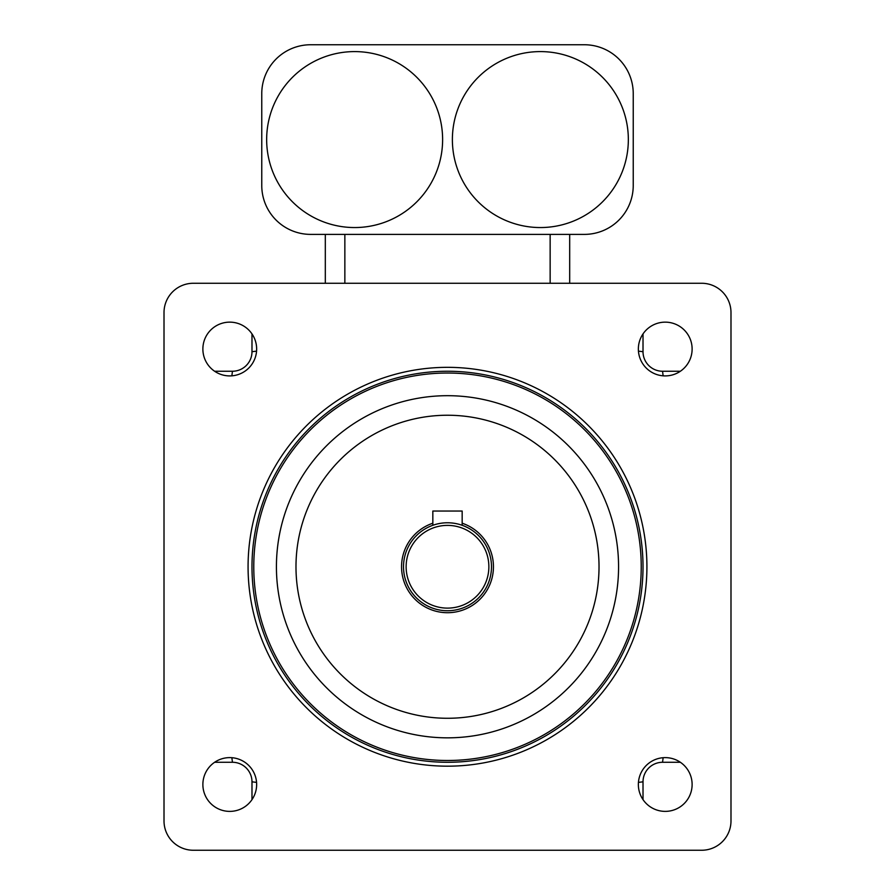 <?xml version="1.0" encoding="UTF-8"?>
<svg xmlns="http://www.w3.org/2000/svg" width="895" height="895" viewBox="0 0 895 895"><rect width="100%" height="100%" fill="white"/><g stroke="black" fill="none" stroke-linecap="round" stroke-linejoin="round"><path stroke-width="1.34" d="M231.872 375.822L232.443 371.246A19.556 19.556 0 0 0 251.987 351.701A19.556 19.556 0 0 1 232.443 371.246L214.643 371.246M663.128 757.696L662.557 762.271A19.556 19.556 0 0 0 643.013 781.816A19.556 19.556 0 0 1 662.557 762.271L680.357 762.271M256.563 782.387L251.987 781.816A19.556 19.556 0 0 0 232.443 762.271A19.556 19.556 0 0 1 251.987 781.816L251.987 799.615M638.437 351.142L643.013 351.701A19.556 19.556 0 0 0 662.557 371.246A19.556 19.556 0 0 1 643.013 351.701L643.013 333.902M643.013 799.615L643.013 781.816L638.437 782.387M680.357 371.246L662.557 371.246L663.128 375.822M251.987 333.902L251.987 351.701L256.563 351.142M214.643 762.271L232.443 762.271L231.872 757.696M462.167 523.217A45.947 45.947 0 0 1 484.575 593.9A45.947 45.947 0 0 1 410.425 593.9A45.947 45.947 0 0 1 432.833 523.217A45.947 45.947 0 0 0 410.425 593.9A45.947 45.947 0 0 0 484.575 593.9A45.947 45.947 0 0 0 462.167 523.217M618.568 566.759A171.068 171.068 0 0 1 361.96 714.915A171.068 171.068 0 0 1 361.96 418.614A171.068 171.068 0 0 1 618.568 566.759M643.013 566.759A195.513 195.513 0 0 0 349.744 397.447A195.513 195.513 0 0 0 349.744 736.082A195.513 195.513 0 0 0 643.013 566.759M730.991 820.928A29.322 29.322 0 0 1 701.658 850.25L193.342 850.25A29.322 29.322 0 0 1 164.009 820.928L164.009 312.601A29.322 29.322 0 0 1 193.342 283.267L701.658 283.267A29.322 29.322 0 0 1 730.991 312.601L730.991 820.928M202.874 349.028A26.884 26.884 0 0 1 243.205 325.746A26.884 26.884 0 0 1 243.205 372.309A26.884 26.884 0 0 1 202.874 349.028M638.359 349.028A26.884 26.884 0 0 1 678.678 325.746A26.884 26.884 0 0 1 678.678 372.309A26.884 26.884 0 0 1 638.359 349.028M638.359 784.501A26.884 26.884 0 0 1 678.678 761.22A26.884 26.884 0 0 1 678.678 807.782A26.884 26.884 0 0 1 638.359 784.501M202.874 784.501A26.884 26.884 0 0 1 243.205 761.22A26.884 26.884 0 0 1 243.205 807.782A26.884 26.884 0 0 1 202.874 784.501M641.234 566.759A193.734 193.734 0 0 1 350.639 734.538A193.734 193.734 0 0 1 350.639 398.98A193.734 193.734 0 0 1 641.234 566.759M447.5 525.387A41.371 41.371 0 0 1 483.322 587.444A41.371 41.371 0 0 1 411.678 587.444A41.371 41.371 0 0 1 447.5 525.387M447.5 522.769A43.989 43.989 0 0 0 409.407 588.753A43.989 43.989 0 0 0 485.593 588.753A43.989 43.989 0 0 0 447.5 522.769M261.765 93.628A48.878 48.878 0 0 1 310.643 44.75L584.357 44.75A48.878 48.878 0 0 1 633.235 93.628L633.235 185.522A48.878 48.878 0 0 1 584.357 234.389L310.643 234.389A48.878 48.878 0 0 1 261.765 185.522L261.765 93.628M540.367 227.554A87.978 87.978 0 0 0 616.554 95.586A87.978 87.978 0 0 0 464.169 95.586A87.978 87.978 0 0 0 540.367 227.554M354.633 227.554A87.978 87.978 0 0 0 430.831 95.586A87.978 87.978 0 0 0 278.446 95.586A87.978 87.978 0 0 0 354.633 227.554M569.69 283.267L569.69 234.389M325.31 283.267L325.31 234.389M432.833 525.287L432.833 511.045L462.167 511.045L462.167 525.287M599.024 566.759A151.523 151.523 0 0 1 371.738 697.977A151.523 151.523 0 0 1 371.738 435.541A151.523 151.523 0 0 1 599.024 566.759M646.917 566.759A199.417 199.417 0 0 0 347.786 394.057A199.417 199.417 0 0 0 347.786 739.46A199.417 199.417 0 0 0 646.917 566.759M550.145 283.267L550.145 234.389M344.855 283.267L344.855 234.389M251.987 352.261L251.987 351.701M643.013 781.257L643.013 781.816"/></g></svg>
